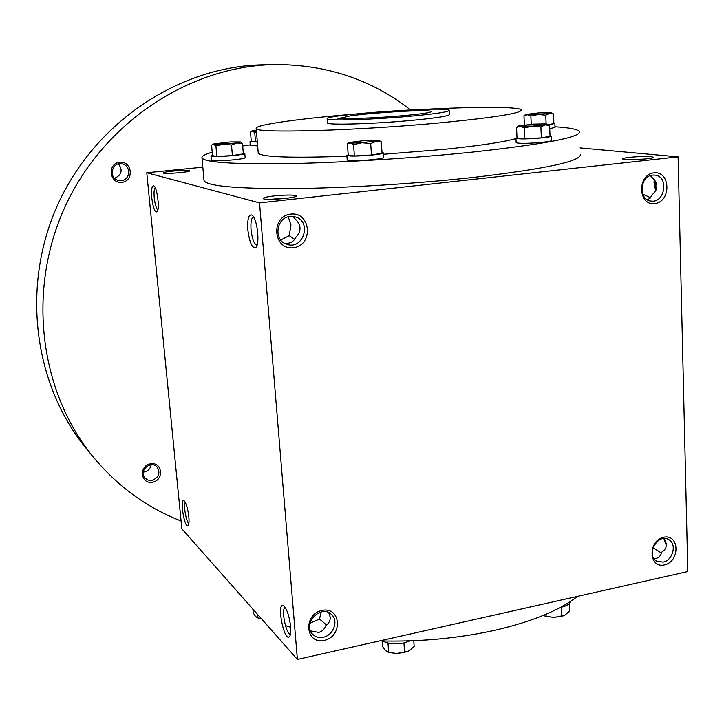 <?xml version="1.0" encoding="UTF-8"?>
<svg xmlns="http://www.w3.org/2000/svg" width="724" height="724" viewBox="0 0 724 724"><rect width="100%" height="100%" fill="white"/><g stroke="black" fill="none" stroke-linecap="round" stroke-linejoin="round"><path stroke-width="1.09" d="M652.659 175.081C639.754 175.878 638.106 199.915 650.84 201.037C665.012 203.715 669.302 176.149 654.831 175.081L652.659 175.081M647.356 199.797L650.27 198.086L651.871 195.037C658.695 188.855 658.532 182.81 651.374 176.9L650.514 175.57M644.731 159.036L631.491 159.714M629.952 157.28C624.595 157.895 622.197 158.484 622.758 159.063C624.269 160.656 653.645 159.036 653.555 157.343C651.066 156.185 643.202 156.167 629.952 157.28M642.713 194.123L650.577 197.733M173.253 171.063C166.457 171.796 163.126 172.448 163.28 173.036C164.167 174.276 189.724 172.194 189.788 170.882C188.747 170.14 183.235 170.194 173.253 171.063M274.559 195.878C266.504 196.828 262.721 197.743 263.21 198.629C264.839 200.557 296.17 198.105 296.378 196.041C294.903 194.756 287.636 194.702 274.559 195.878M289.238 197.914L270.477 199.317M280.749 240.051L289.202 235.653L294.641 239.309M284.505 243.273C289.736 243.834 293.428 241.961 295.573 237.662C301.962 231.001 301.446 224.404 294.016 217.861L292.261 216.404M654.206 179.353L654.034 182.819L655.709 190.756M654.786 180.068L656.062 190.05M666.406 544.104L664.994 539.923M666.379 545.579L663.872 538.529M663.989 538.52L666.424 544.457C666.433 547.625 664.822 550.222 661.6 552.231C660.885 555.579 659.102 557.607 656.261 558.313L653.89 558.457M661.419 553L652.994 547.724M328.768 612.658L330.207 617.183C330.397 620.613 328.958 623.373 325.9 625.473C324.497 629.265 322.089 631.581 318.669 632.414L310.415 630.857M326.542 625.011L319.528 619.038L309.917 623.192M687.8 571.544L297.392 659.419L259.527 202.892L678.098 156.873L687.8 571.544M202.82 167.172L146.773 172.755L181.842 528.81L297.392 659.419M580.069 147.913L678.098 156.873M580.304 154.248C581.951 161.117 546.077 168.873 472.7 177.507C414.544 183.878 342.108 188.231 289.021 188.62C234.884 188.656 206.557 185.968 204.032 180.557L203.969 179.878M146.773 172.755L259.527 202.892M247.825 229.734C249.599 243.065 252.323 248.929 255.988 247.318C260.07 243.436 257.12 218.431 252.169 215.182C248.73 213.77 247.282 218.621 247.825 229.734M290.65 626.767C291.021 631.672 290.668 634.912 289.6 636.477C284.089 643.446 275.889 600.042 283.808 605.961C287.147 609.563 289.428 616.504 290.65 626.767M151.778 197.905C153.108 207.942 154.873 212.585 157.081 211.833C159.85 209.399 157.307 187.932 153.986 185.905C151.895 185.235 151.162 189.236 151.778 197.905M188.828 516.655C189.236 521.262 189.027 524.176 188.195 525.407C184.683 529.868 179.253 496.981 184.131 500.8C186.249 503.234 187.815 508.529 188.828 516.655M290.795 214.096C270.314 216.268 273.129 250.441 293.437 247.726C313.655 245.454 311.121 211.67 290.795 214.096M324.307 640.378C305.284 644.812 302.786 614.386 321.954 610.423C340.986 606.241 343.248 636.351 324.307 640.378M653.899 172.846C636.975 174.629 637.907 205.888 654.731 203.616C671.456 201.752 670.714 170.828 653.899 172.846M664.433 564.928C648.523 568.648 647.681 540.538 663.691 537.235C679.601 533.733 680.27 561.58 664.433 564.928M412.372 116.03C374.163 119.632 326.533 121.107 327.185 118.845C323.004 114.79 448.265 106.03 449.233 110.31C449.079 111.786 436.789 113.695 412.372 116.03M337.601 118.311L345.466 117.496C342.262 114.691 430.481 108.519 430.861 111.523C434.599 113.433 377.34 118.519 354.389 118.256L346.325 118.998L337.601 118.311M449.242 110.528L449.459 114.419C449.305 115.976 437.034 117.931 412.635 120.302C374.444 123.949 326.841 125.324 327.483 122.953L327.465 122.772M422.635 109.451C475.315 106.636 519.208 106.555 521.307 109.903C521.805 113.125 495.859 117.324 443.477 122.519C358.443 130.754 253.309 133.614 256.206 128.447C254.233 124.917 298.55 118.754 353.339 114.193M515.959 138.555C503.904 142.031 480.247 145.596 444.979 149.262L383.421 154.275M346.923 156.203C291.247 158.176 261.69 157.153 258.242 153.135L258.206 152.683M554.991 126.763C569.661 127.705 577.824 129.288 579.462 131.524C581.073 137.243 545.045 144.139 471.369 152.221C412.988 158.23 340.289 162.71 287.057 163.66C232.784 164.321 204.43 162.411 201.987 157.923C201.498 156.203 204.91 154.312 212.204 152.239M242.685 146.004L250.242 144.818M522.022 125.786L523.443 125.795M577.553 596.359C560.077 610.061 533.045 621.255 496.456 629.925C459.161 638.296 420.21 641.962 379.602 640.912M290.695 627.355L285.41 625.545M428.282 639.88L415.16 640.64M345.565 117.596L345.656 118.944M188.874 523.316C186.177 522.266 183.127 504.356 185.317 502.42M155.189 187.652C154.103 188.955 153.787 192.358 154.248 197.851C155.027 204.43 156.23 208.431 157.868 209.842M290.46 634.134L290.46 634.134C286.107 635.102 280.803 608.287 285.184 607.526M253.608 216.956L253.572 216.956C251.409 217.788 250.567 222.033 251.029 229.698C252.142 239.065 254.106 244.214 256.92 245.155L257.047 245.137M663.13 562.105L656.903 561.29C645.401 555.616 657.419 532.964 668.478 539.461C677.175 543.389 673.139 560.421 663.13 562.105M323.284 637.201C319.012 638.034 315.438 637.029 312.569 634.206C301.673 623.735 321.429 603.626 331.683 614.667C338.769 620.975 333.393 635.391 323.284 637.201M319.528 619.038L321.103 611.952M290.161 216.467C275.998 217.354 273.219 240.549 286.776 244.287C303.456 250.549 312.37 220.983 295.03 216.847L290.161 216.467M642.269 192.756L642.948 183.091M288.252 216.829L290.985 225.055L289.202 235.653M181.072 520.999C147.017 507.723 117.822 486.483 93.487 457.278C39.603 391.974 26.507 290.288 65.296 206.204C104.039 122.103 189.86 66.029 274.514 64.581C326.243 64.373 371.584 79.486 410.553 109.921M152.438 482.22C140.501 484.419 138.546 465.731 150.556 463.776C162.502 461.668 164.357 480.238 152.438 482.22M121.804 182.348C109.243 183.742 107.107 163.352 119.741 162.23C132.311 160.936 134.338 181.19 121.804 182.348M93.487 457.278L86.274 448.482C33.485 384.48 20.634 285.147 58.49 203.073C96.31 120.98 180.195 66.237 263.138 64.816L274.514 64.581M121.297 180.656L117.994 180.321C107.813 177.597 112.356 160.891 122.456 163.968C131.315 165.832 130.302 180.185 121.297 180.656M118.501 163.914C122.962 170.348 121.659 175.136 114.582 178.267M151.94 480.383L148.13 480.121L145.017 478.111C138.239 471.215 150.719 459.74 157.09 466.98C160.647 473.089 158.927 477.559 151.94 480.383M151.171 464.763C150.42 468.627 148.103 471.025 144.221 471.958L143.252 472.066M261.355 618.685L258.332 618.034M257.301 614.106L257.635 617.853L255.5 616.396L253.192 612.803L252.866 609.083M257.635 617.853L261.301 618.631M563.752 615.762L553.969 617.436L544.946 616.088M570.295 601.554C569.987 603.934 567.164 605.78 561.815 607.092L560.466 607.373M546.05 614.269L546.14 616.35L543.353 615.4M546.14 616.35L553.969 617.436L564.72 615.337L569.67 610.975L569.363 603.563M561.326 607.201L561.715 616.269M407.621 651.5L396.671 653.5L389.331 652.532M387.983 643.048L388.625 652.351L388.154 652.206L385.648 650.605L382.543 646.577L382.154 640.984M410.209 640.84L404.336 642.84C395.259 644.541 388.082 643.926 382.797 641.002M388.625 652.351L396.671 653.5L404.58 652.333L408.77 650.966L414.164 646.514L413.784 640.704M403.956 642.93L404.58 652.333M242.468 143.406L243.354 153.868L232.404 155.56L216.847 156.447L212.503 155.642L211.571 145.216L212.286 144.628L236.902 142.963L240.531 141.94L230.123 141.949L213.146 144.04L215.915 145.922L223.589 144.221L231.499 145.008L236.902 142.963L242.468 143.406L240.603 141.985M211.345 160.266L211.345 160.321C213.453 161.108 220.693 160.972 233.074 159.895C240.875 159.081 244.902 158.348 245.155 157.687L244.803 153.515M212.485 155.416L210.974 156.085C213.073 156.837 220.322 156.683 232.703 155.615C240.513 154.809 244.549 154.094 244.803 153.461L243.282 153.09M232.404 155.56L231.499 145.008M216.847 156.447L215.915 145.922M257.31 141.886L251.273 141.397L250.486 132.03L252.504 131.18L256.432 131.243M256.341 130.121L251.979 130.944L254.721 132.546L256.495 131.958M250.305 145.488L257.644 145.868M251.255 141.198L249.988 141.723L257.328 142.031M255.509 141.995L254.721 132.546M524.384 124.863L523.968 115.677L524.837 115.098M548.168 124.6L553.896 123.614L553.498 113.912L549.597 113.387L551.353 112.772L539.054 112.863L525.905 114.401L538.258 114.464L549.597 113.387L545.76 115.17L538.258 114.464L530.873 116.057L527.353 114.718L523.968 115.677M549.733 128.628L555.018 127.433L554.865 123.578M548.53 124.781L554.856 123.496L553.878 123.225M553.498 113.912L551.435 112.808M546.122 123.922L545.76 115.17M531.235 124.257L530.873 116.057M547.272 124.157L549.597 125.415L550.05 136.266L541.353 137.868L524.692 138.818L517.036 138.157L516.547 127.352L517.642 126.619M549.597 125.415L545.208 124.881L547.172 124.103L545.588 123.876L533.479 124.112L518.71 125.922L532.484 126.121L545.208 124.881L540.891 126.926L532.484 126.121L524.203 127.895L520.294 126.338L516.547 127.352M516.149 142.628L516.158 142.728C519.37 143.669 528.013 143.542 542.068 142.347C548.249 141.696 551.335 141.08 551.308 140.519L551.136 136.221M517.017 137.759L515.95 138.338C519.171 139.234 527.814 139.089 541.878 137.913C548.068 137.261 551.154 136.664 551.127 136.121L550.032 135.768M541.353 137.868L540.891 126.926M524.692 138.818L524.203 127.895M381.313 141.868L382.055 153.18L371.457 155.008L354.362 155.968L348.199 155.099L347.411 143.832L347.918 143.488L375.946 141.388L378.923 140.356L366.398 140.32L349.448 142.465L353.584 144.583L362.036 142.746L370.697 143.596L375.946 141.388L381.313 141.868L379.005 140.402M347.185 159.95L347.194 160.04C349.927 161.018 358.262 160.909 372.19 159.696C379.711 158.891 383.521 158.131 383.62 157.434L383.331 152.954M348.172 154.773L346.868 155.461C349.611 156.402 357.946 156.266 371.883 155.063C379.403 154.266 383.222 153.524 383.322 152.855L382.001 152.447M371.457 155.008L370.697 143.596M354.362 155.968L353.584 144.583M327.483 122.953L327.185 118.845M258.242 153.135L256.206 128.447M204.032 180.557L201.987 157.923M289.953 635.88L289.6 636.477M256.314 246.857L255.988 247.318M210.974 156.085L211.345 160.321M213.146 144.04L212.286 144.628M249.988 141.723L250.305 145.533M251.979 130.944L251.128 131.533M525.905 114.401L524.158 115.55M515.95 138.338L516.158 142.728M518.71 125.922L516.782 127.18M346.868 155.461L347.194 160.04M349.448 142.465L347.918 143.488"/></g></svg>
